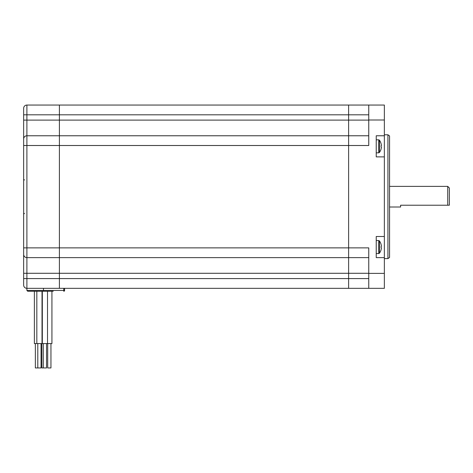 <?xml version="1.0" encoding="UTF-8"?>
<svg xmlns="http://www.w3.org/2000/svg" width="473" height="473" viewBox="0 0 473 473"><rect width="100%" height="100%" fill="white"/><g stroke="black" fill="none" stroke-linecap="round" stroke-linejoin="round"><path stroke-width="0.71" d="M387.931 134.787L389.557 135.922L389.557 257.46L387.931 258.595L387.931 134.787L384.36 134.787M384.36 120L368.757 120L368.757 145.513L348.613 145.513L348.613 247.876L348.613 105.053L384.36 105.053L384.36 135.763L376.236 135.763L376.236 156.882L384.36 156.882L384.36 236.5L376.236 236.5L376.236 257.625L384.36 257.625L384.36 288.329L348.613 288.329L348.613 273.288L348.613 278.585L368.757 278.585M368.757 288.329L368.757 247.876L348.613 247.876L348.613 257.625L348.613 247.876L59.397 247.876L59.397 288.329L26.902 288.329A3.252 3.252 0 0 1 23.65 285.083L23.65 108.305A3.252 3.252 0 0 1 26.902 105.053L59.397 105.053L26.902 105.053L26.902 120.101L59.397 120.101L59.397 247.876L59.397 135.763L26.902 135.763L59.397 135.763L59.397 114.803L59.397 120.101L348.613 120.101L348.613 105.053L59.397 105.053L59.397 114.803L59.397 105.053L348.613 105.053M368.757 273.288L348.613 273.288L348.613 257.625L368.757 257.625M384.36 156.882L384.36 135.763M384.36 257.625L384.36 236.5M368.757 120L368.757 105.053M368.757 114.803L23.65 114.803L23.65 120.101L26.902 120.101L26.902 135.763A3.252 3.252 0 0 0 23.65 139.009A3.252 3.252 0 0 1 26.902 135.763L26.902 145.513L348.613 145.513L348.613 135.763L368.757 135.763M381.072 244.346L381.072 244.346A10.4 10.4 0 0 0 379.393 240.875L379.393 253.244A10.4 10.4 0 0 0 381.072 249.779L381.049 249.762A10.394 10.341 90 0 0 381.374 247.834L381.049 247.805A9.868 8.218 -90 0 0 381.049 246.321A9.868 8.218 -90 0 1 381.049 247.805M381.049 244.358A10.394 10.341 90 0 1 381.374 246.285L381.049 246.321M381.049 145.583A9.868 8.218 -90 0 1 381.049 147.062A9.868 8.218 -90 0 0 381.049 145.583L381.374 145.548A10.394 10.341 90 0 0 381.049 143.621L381.049 143.621A10.4 10.4 0 0 0 379.393 140.138L379.393 152.507A10.4 10.4 0 0 0 381.072 149.042L381.072 149.042M381.049 147.062L381.374 147.097A10.394 10.341 90 0 1 381.049 149.025M23.65 145.513L26.902 145.513L26.902 247.876L59.397 247.876L59.397 257.625L348.613 257.625L348.613 273.288L26.902 273.288L26.902 278.585L348.613 278.585L348.613 288.329L59.397 288.329L59.397 257.625L26.902 257.625A3.252 3.252 0 0 1 23.65 254.373M23.65 108.305A3.252 3.252 0 0 1 26.902 105.053M64.594 288.329L64.594 290.446L64.594 288.329M53.224 291.256L27.712 291.256L26.902 290.446L63.784 290.446L63.784 288.329M63.784 291.256A0.81 0.81 0 0 0 64.594 290.446A0.81 0.81 0 0 1 63.784 291.256L63.784 290.446L64.594 290.446M36.823 291.256L36.823 343.575L34.375 343.575L34.375 291.256M36.823 343.575L51.929 343.575L51.929 291.256M42.322 343.575L42.322 291.256M47.519 343.575L47.519 291.256M42.02 343.575L42.02 291.256M46.543 343.575L46.543 367.947L41.849 367.947L41.849 343.575M41.045 343.575L41.045 367.947L35.351 367.947L35.351 343.575M50.954 343.575L50.954 367.947L47.702 367.947L47.702 343.575M59.397 135.763L348.613 135.763L348.613 120.101L368.757 120.101M449.35 196.691L449.35 205.223L447.724 205.223L447.724 186.374L449.35 188L449.35 196.691M447.724 205.223L400.607 205.223L400.607 207.008L389.557 207.008M368.757 273.382L384.36 273.382M379.393 253.244L378.767 253.558L378.767 240.562L376.236 240.562M379.393 152.507L378.767 152.82L378.767 139.825L376.236 139.825M23.65 247.876L26.902 247.876L26.902 273.288L23.65 273.288M23.65 278.585L26.902 278.585L26.902 290.446M43.475 288.329L43.475 291.256M387.931 258.595L384.36 258.595M376.236 253.558L378.767 253.558M379.393 240.875L378.767 240.562M376.236 152.82L378.767 152.82M379.393 140.138L378.767 139.825M24.46 213.347L23.65 214.157M24.46 180.036L23.65 179.226M37.793 367.947L37.793 343.575M43.291 367.947L43.291 343.575M389.557 186.374L447.724 186.374"/></g></svg>
